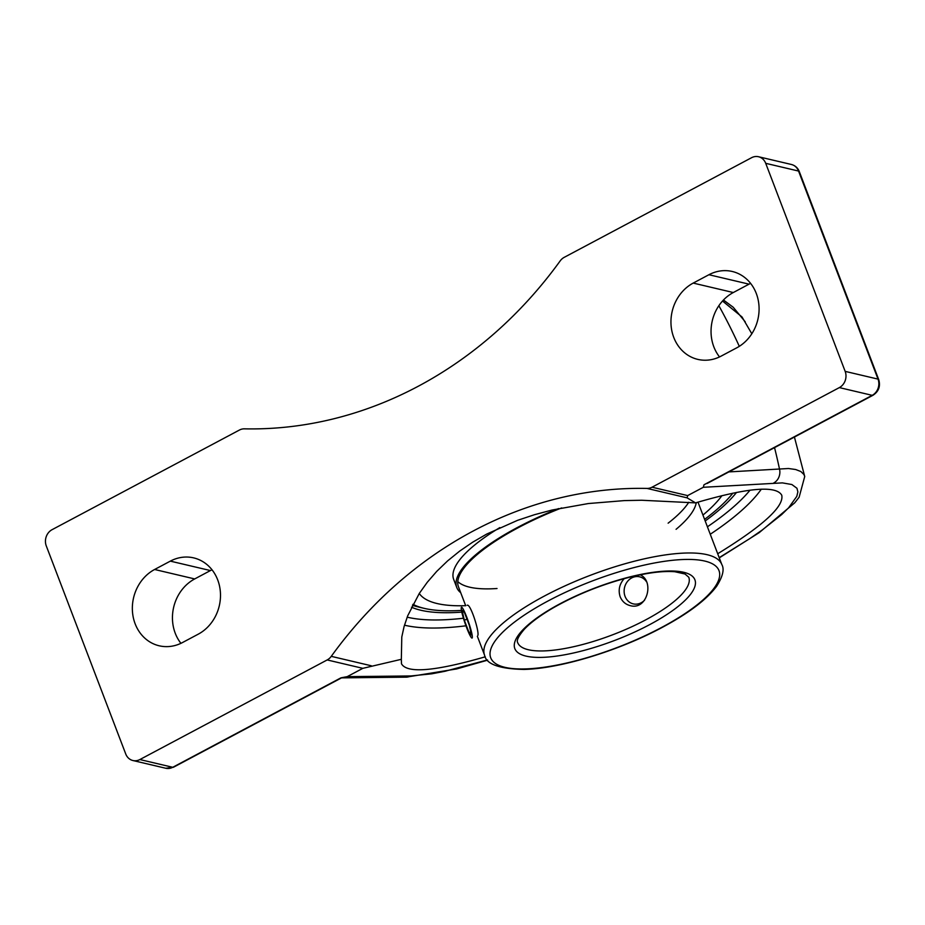 <?xml version="1.0" encoding="UTF-8"?>
<svg xmlns="http://www.w3.org/2000/svg" width="925" height="925" viewBox="0 0 925 925"><rect width="100%" height="100%" fill="white"/><g stroke="black" fill="none" stroke-linecap="round" stroke-linejoin="round"><path stroke-width="1.39" d="M872.969 395.276C878.738 391.495 880.658 386.268 878.715 379.585A6.013 1.746 159.1 0 0 878.022 379.111A12.21 10.742 103.2 0 1 872.206 395.333A6.013 2.266 62 0 0 872.969 395.276L707.07 483.498M794.425 437.039L804.727 476.514L803.918 474.467L800.819 471.507L795.673 469.518L788.493 468.512L728.842 471.912M342.019 677.782L340.435 678.106L342.019 677.782M211.998 569.777A40.862 35.936 -76.8 0 0 210.426 570.563L194.701 578.934A40.862 35.936 -76.8 0 0 180.93 643.326M405.728 677.169A12.21 11.227 -90.8 0 0 406.087 677.169A12.21 11.227 -90.8 0 0 406.11 677.169A12.21 11.227 -90.8 0 0 410.839 675.955L347.199 676.649L340.932 677.84M736.543 492.424A185.543 53.939 -20.9 0 1 705.197 520.983M461.806 612.119A185.543 53.939 -20.9 0 1 411.498 607.193M878.715 379.585L799.269 171.518A6.013 1.746 159.1 0 0 798.564 171.056L878.022 379.111L845.161 371.376L765.715 163.32A12.21 10.742 103.2 0 0 758.523 156.741A12.21 10.742 103.2 0 0 751.562 157.713L564.25 257.323A12.21 10.742 103.2 0 0 560.168 260.919A425.118 373.862 -76.8 0 1 418.112 386.326A425.118 373.862 -76.8 0 1 244.397 428.842A12.21 10.742 103.2 0 0 239.402 430.056L52.089 529.667A12.21 10.742 103.2 0 0 46.273 545.889L125.719 753.944A12.21 10.742 103.2 0 0 132.911 760.523L165.76 768.259A12.21 10.742 103.2 0 0 172.732 767.288L139.872 759.552A12.21 10.742 103.2 0 1 132.911 760.523M347.199 676.649L362.831 668.336L401.334 659.317L401.785 637.001L404.075 626.583L407.682 615.83L419.279 593.445L427.292 582.253L436.75 571.349L447.584 560.92L459.632 551.138L472.744 542.154L486.689 534.083L517.561 520.336L534.465 514.716L552.063 510.033L588.335 503.547L624.375 500.598L641.661 500.252L695.531 502.876C747.308 487.706 776.04 485.151 781.741 495.199C784.273 506.403 762.928 525.932 717.707 553.751M139.872 759.552L327.184 659.941L362.831 668.336M485.301 656.796C434.935 671.342 407 673.666 401.473 663.768L401.334 659.317M845.161 371.376A12.21 10.742 103.2 0 1 839.345 387.598L652.032 487.209A12.21 10.742 103.2 0 1 647.049 488.423L687.113 497.858L687.668 495.592L703.301 487.29L782.388 482.885L791.858 484.527L796.957 488.261L797.87 491.892L796.795 496.367L788.643 507.779L781.648 514.589L762.165 530.048L749.805 538.604L719.199 557.648M371.33 665.78L331.266 656.345A12.21 10.742 103.2 0 1 327.184 659.941M331.266 656.345A425.118 373.862 103.2 0 1 473.334 530.938A425.118 373.862 103.2 0 1 647.049 488.423M182.502 642.54A40.862 35.936 103.2 0 1 159.192 645.789A40.862 35.936 103.2 0 1 132.425 611.055A40.862 35.936 103.2 0 1 154.614 569.488L170.339 561.128A40.862 35.936 103.2 0 1 193.649 557.879A40.862 35.936 103.2 0 1 220.416 592.613A40.862 35.936 103.2 0 1 198.227 634.18L182.502 642.54M721.107 356.137A40.862 35.936 103.2 0 1 697.797 359.386A40.862 35.936 103.2 0 1 671.03 324.652A40.862 35.936 103.2 0 1 693.207 283.085L708.932 274.725A40.862 35.936 103.2 0 1 732.242 271.476A40.862 35.936 103.2 0 1 759.009 306.21A40.862 35.936 103.2 0 1 736.832 347.777L721.107 356.137M695.531 502.876L687.113 497.858M703.994 484.781L703.301 487.29M722.518 301.018L742.012 316.963L751.817 333.763M750.603 283.374A40.862 35.936 -76.8 0 0 749.03 284.16L733.305 292.531A40.862 35.936 -76.8 0 0 719.523 356.923M640.204 574.818C654.646 581.097 647.211 610.639 630.179 605.621C625.485 604.407 622.143 601.447 620.155 596.741C618.062 590.104 619.403 584.068 624.19 578.645M467.171 605.274C470.247 603.158 479.092 630.353 477.936 635.29M412.458 605.262A186.619 54.251 159.1 0 0 418.412 606.985L424.205 608.361A181.277 52.702 -20.9 0 1 412.955 604.303M461.459 610.419A181.277 52.702 -20.9 0 1 424.205 608.361M732.854 493.175A181.277 52.702 -20.9 0 1 704.584 519.376M561.695 507.917A126.991 36.919 159.1 0 0 478.156 553.751A126.991 36.919 159.1 0 0 458.476 586.843L465.714 605.771M676.071 529.32A126.991 36.919 159.1 0 0 696.271 502.657M558.573 508.577A128.818 37.451 159.1 0 0 476.722 553.925A128.818 37.451 159.1 0 0 456.765 587.491A128.818 37.451 159.1 0 0 460.731 592.717M457.806 581.605A126.991 36.919 159.1 0 0 497.026 588.508M668.128 523.168A126.991 36.919 159.1 0 0 672.406 519.734A126.991 36.919 159.1 0 0 688.767 502.263M702.942 515.075A166.361 48.366 159.1 0 0 721.939 495.65M419.268 593.457A166.361 48.366 159.1 0 0 465.668 605.678M499.847 527.597A128.818 37.451 159.1 0 0 473.646 545.866A128.818 37.451 159.1 0 0 453.689 579.432L456.765 587.491M644.632 600.117A13.898 12.222 103.2 0 1 630.688 602.915A13.898 12.222 103.2 0 1 624.225 589.375A13.898 12.222 103.2 0 1 633.428 577.165A13.898 12.222 103.2 0 1 646.448 581.675M469.692 625.577A16.303 1.85 71.1 0 1 472.062 638.065A16.303 1.85 71.1 0 1 463.876 619.704A16.303 1.85 71.1 0 1 461.494 607.216A16.303 1.85 71.1 0 1 469.692 625.577M464.523 612.72L469.252 625.15L471.519 635.059L469.044 632.561L464.304 620.132L462.049 610.222L464.523 612.72M464.304 620.132L466.998 619.218M469.044 632.561L470.813 631.948M773.763 482.966A12.21 11.019 86.6 0 0 779.382 468.512A589.56 518.486 -76.8 0 0 774.537 447.608M739.306 346.332A589.56 518.486 -76.8 0 0 718.852 305.712M340.435 678.106L172.732 767.288A6.013 2.266 -118 0 0 173.495 767.218L341.001 678.152M839.345 387.598L872.206 395.333L704.492 484.515M758.523 156.741L791.384 164.477A12.21 10.742 103.2 0 1 798.564 171.056L765.715 163.32M710.261 534.257A207.686 60.379 159.1 0 0 761.321 489.175M404.479 625.184A207.686 60.379 159.1 0 0 465.946 625.809M750.013 490.192A201.685 58.633 -20.9 0 1 707.417 526.799M463.425 618.235A201.685 58.633 -20.9 0 1 407.173 617.16M687.668 495.592L652.032 487.209M487.463 659.953L444.775 671.319L431.802 673.805L410.839 675.955M194.701 578.934L154.614 569.488M210.426 570.563L170.339 561.128M733.305 292.531L693.207 283.085M749.03 284.16L708.932 274.725M688.767 577.235A91.575 26.617 -20.9 0 1 645.65 619.889A91.575 26.617 -20.9 0 1 517.665 642.574C516.358 640.482 518.543 636.076 524.244 629.347C530.673 622.502 540.454 615.264 553.589 607.632C577.258 594.255 602.834 584.057 630.318 577.05C648.749 572.587 663.595 570.817 674.88 571.743L685.02 574.009L688.767 577.235M721.847 564.597A126.991 36.919 159.1 0 0 544.386 596.047A126.991 36.919 159.1 0 0 484.584 655.201C486.122 664.127 499.188 668.868 523.804 669.434C559.983 668.706 618.732 650.784 662.092 627.474C688.397 613.425 706.596 599.666 716.667 586.219C722.807 576.483 724.529 569.28 721.847 564.597L698.005 502.148M661.468 627.532A122.181 35.52 -20.9 0 1 490.019 653.547A122.181 35.52 -20.9 0 1 663.086 561.521A122.181 35.52 -20.9 0 1 661.468 627.532M649.523 624.71A96.385 28.016 159.1 0 0 650.795 572.644A96.385 28.016 159.1 0 0 514.265 645.245A96.385 28.016 159.1 0 0 649.523 624.71M341.857 677.863L406.087 677.158M791.384 164.477C795.142 165.483 797.778 167.83 799.269 171.518M173.495 767.218L165.76 768.259M804.727 476.514L799.119 497.245L794.772 502.772L759.275 532.592L719.28 557.868M487.648 660.161L456.58 668.948L406.11 677.169M745.249 321.854L733.247 307.273L723.454 300.012M477.346 636.25L484.584 655.201"/></g></svg>
